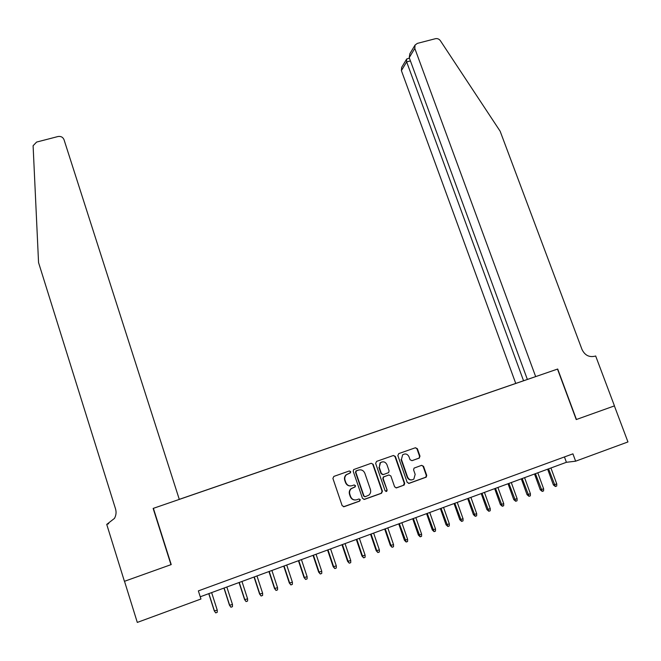 <?xml version="1.0" encoding="UTF-8"?>
<svg xmlns="http://www.w3.org/2000/svg" width="661" height="661" viewBox="0 0 661 661"><rect width="100%" height="100%" fill="white"/><g stroke="black" fill="none" stroke-linecap="round" stroke-linejoin="round"><path stroke-width="0.99" d="M350.71 471.657L349.33 470.963L333.855 476.407L332.904 478.424L342.158 505.682L344.141 506.681L359.642 501.112L360.295 499.691L358.915 498.997L356.915 499.716C353.99 500.435 351.892 499.377 350.603 496.543L349.834 494.271C349.206 492.09 349.686 490.231 351.28 488.694L355.18 486.868L355.494 485.653L354.114 484.959L352.123 485.67C349.198 486.38 347.099 485.314 345.819 482.489L345.042 480.233C344.431 478.118 344.885 476.292 346.405 474.763L350.413 472.855L350.71 471.657M350.974 485.918C348.38 486.149 346.554 485.017 345.505 482.538L344.728 480.283C344.117 478.167 344.571 476.35 346.083 474.821L350.09 472.912L350.388 471.723L349.322 470.971M343.53 506.764L359.303 501.137L359.964 499.716L359.03 498.964M355.444 499.989C352.982 500.063 351.255 498.923 350.28 496.568L349.512 494.304C348.884 492.123 349.372 490.264 350.958 488.727L354.85 486.909L355.164 485.695L354.164 484.943M419.099 458.156L419.991 456.181L417.372 448.72L415.447 447.737L398.757 453.603L397.856 455.586L407.184 482.373L409.126 483.356L426.221 477.143L426.725 475.366L423.544 466.319L421.619 465.336L414.067 468.112L413.588 469.864L415.166 474.358L413.844 479.101C411.15 480.588 409.06 479.911 407.573 477.068L401.434 459.445L402.623 454.842C405.333 453.239 407.465 453.876 409.01 456.768L410.035 459.701L411.968 460.676L419.099 458.156L419.57 456.264L416.959 448.811L415.389 447.761M576.235 419.561L614.383 405.904L627.95 441.945L575.632 461.188L572.922 453.843L198.366 590.884L200.952 599.006L137.298 622.422L124.508 581.292L171.216 564.577L153.385 508.334L557.496 369.094L576.235 419.561M373.135 464.278L371.185 463.287L353.643 469.574L353.222 471.285L362.501 498.394L364.467 499.385L381.521 493.263L382.438 491.239L373.135 464.278L371.193 463.287M376.572 461.395L393.427 455.479L395.369 456.462L404.689 483.265L404.193 485.042L396.583 487.859L394.634 486.868L390.849 475.953L388.899 474.962L383.644 476.928L383.182 478.68L387.123 490.074L386.776 491.313L385.107 490.793L375.646 463.394L376.572 461.395M594.751 356.254L594.925 356.196C589.125 357.518 584.811 355.263 581.986 349.429L500.137 131.209L440.383 40.718C439.094 38.991 437.442 38.321 435.425 38.702L417.331 43.395L415.067 45.047L409.87 53.706L409.225 57.647L527.371 379.447L179.28 499.352L517.753 382.744M179.296 499.402L64.018 139.678C62.894 137.116 60.87 136.067 57.953 136.538L36.586 142.074L33.1 145.734L38.553 262.574L115.535 508.904C116.485 512.159 116.129 515.324 114.469 518.398L106.735 524.404L124.425 581.325L170.976 564.659L153.145 508.416L533.468 377.365M200.242 596.784L566.411 462.295L575.632 461.188M564.444 456.949L566.411 462.295M171.216 564.577L170.745 563.949M363.889 499.468L381.157 493.296L382.075 491.28L372.787 464.353M356.469 470.814L355.816 472.218L363.963 496.006L365.343 496.692L368.871 495.13C370.54 493.593 371.052 491.701 370.416 489.462L364.839 473.243C363.558 470.434 361.468 469.376 358.568 470.07L355.783 471.086L355.816 472.218M364.897 496.75L363.624 496.031L355.486 472.285M359.063 469.93L358.568 470.07M356.139 470.872L358.237 470.136M396.038 487.942L403.392 485.314L404.292 483.307L394.981 456.544L393.402 455.487M388.982 474.937L383.281 476.986L382.818 478.729L387.123 490.074M386.041 491.536L386.751 490.107M386.933 464.65C385.355 461.717 383.19 461.081 380.439 462.758L379.274 467.352L381.422 473.59L383.38 474.573L388.627 472.615L389.089 470.872L386.933 464.65M382.033 461.915L380.075 462.832L379.274 467.352M382.934 474.656L381.058 473.648L378.91 467.418M411.968 460.676L418.686 458.238M402.623 454.842L401.434 459.445M411.729 479.919C409.589 480.126 408.068 479.192 407.176 477.126L401.037 459.527M408.597 483.439L425.791 477.201L426.295 475.424L423.123 466.385L421.652 465.327M217.246 610.128L217.238 612.326L215.709 612.896L214.28 610.896L217.246 610.128L211.627 592.603M215.709 612.896L214.495 611.152L208.876 593.611M214.28 610.896L208.76 593.661M107.925 523.991L108.701 523.669M106.735 524.404L108.123 523.917M108.602 523.71L107.908 523.95M527.371 379.447L535.666 376.613L414.802 48.418L409.225 57.647M595.652 355.949L614.449 405.879L576.433 419.487L557.702 369.02L535.666 376.613M523.553 380.761L406.655 61.903L401.392 70.611L401.657 67.389L406.548 59.242L406.655 61.903L410.423 60.911M515.745 383.43L401.392 70.611M415.067 45.047L414.802 48.418M407.564 58.722L406.548 59.242M232.474 604.468L232.457 606.666L230.945 607.228L229.483 605.245L232.474 604.468L226.839 587.018M230.945 607.228L229.739 605.484L224.112 588.017M229.483 605.245L223.955 588.075M247.602 598.849L247.586 601.031L246.082 601.593L244.595 599.634L247.602 598.849L241.959 581.465M246.082 601.593L244.884 599.858L239.241 582.457M244.595 599.634L239.042 582.531M262.632 593.264L262.607 595.445L261.112 595.999L259.599 594.057L262.632 593.264L256.972 575.946M261.112 595.999L259.93 594.264L254.278 576.937M259.599 594.057L254.039 577.028M277.562 587.72L277.537 589.893L276.05 590.447L274.505 588.513L277.562 587.72L271.894 570.468M276.05 590.447L274.877 588.711L269.209 571.451M274.505 588.513L268.936 571.55M292.393 582.209L292.369 584.374L290.89 584.927L289.32 583.01L292.393 582.209L286.709 565.023M290.89 584.927L289.733 583.192L284.048 566.006M289.32 583.01L283.743 566.113M307.125 576.731L307.092 578.896L305.63 579.441L304.035 577.549L307.125 576.731L301.433 559.619M305.63 579.441L304.481 577.714L298.789 560.586M304.035 577.549L298.442 560.718M321.767 571.294L321.733 573.451L320.271 573.988L318.652 572.12L321.767 571.294L316.057 554.249M320.271 573.988L319.139 572.269L313.438 555.207M318.652 572.12L313.05 555.347M336.309 565.89L336.267 568.039L334.821 568.576L333.177 566.725L336.309 565.89L330.591 548.911M334.821 568.576L333.698 566.857L327.988 549.869M333.177 566.725L327.567 550.018M350.76 560.52L350.718 562.668L349.281 563.197L347.603 561.363L350.76 560.52L345.034 543.606M349.281 563.197L348.165 561.486L342.439 544.557M347.603 561.363L341.985 544.722M365.112 555.182L365.07 557.322L363.641 557.859L361.947 556.033L365.112 555.182L359.377 538.335M363.641 557.859L362.534 556.141L356.8 539.285M361.947 556.033L356.312 539.459M379.373 549.886L379.331 552.018L377.91 552.546L376.192 550.745L379.373 549.886L373.63 533.097M377.91 552.546L376.811 550.836L371.069 534.038M376.192 550.745L370.548 534.237M393.543 544.623L393.502 546.746L392.089 547.275L390.345 545.482L393.543 544.623L387.792 527.899M392.089 547.275L390.998 545.565L385.247 528.833M390.345 545.482L384.694 529.04M407.63 539.384L407.581 541.508L406.176 542.028L404.408 540.26L407.63 539.384L401.863 522.727M406.176 542.028L399.335 523.661M404.408 540.26L398.748 523.876M421.619 534.187L421.569 536.302L420.173 536.823L418.38 535.071L421.619 534.187L415.843 517.596M420.173 536.823L413.34 518.513M418.38 535.071L412.712 518.745M435.525 529.023L435.467 531.13L434.079 531.651L432.269 529.907L435.525 529.023L429.741 512.49M434.079 531.651L427.246 513.407M432.269 529.907L426.585 513.647M449.34 523.892L449.273 525.991L447.902 526.503L446.059 524.784L449.34 523.892L443.548 507.417M447.902 526.503L441.069 508.334M446.059 524.784L440.375 508.582M463.064 518.786L463.006 520.885L461.634 521.397L459.775 519.686L463.064 518.786L457.263 502.385M461.634 521.397L454.801 503.285M459.775 519.686L454.074 503.55M476.705 513.721L476.639 515.811L475.284 516.324L473.4 514.63L476.705 513.721L470.896 497.378M475.284 516.324L468.451 498.27M473.4 514.63L467.691 498.551M490.255 508.681L490.189 510.771L488.843 511.275L486.934 509.598L490.255 508.681L484.447 492.395M488.843 511.275L482.009 493.288M486.934 509.598L481.225 493.577M503.732 503.674L503.657 505.764L502.319 506.26L500.394 504.599L503.732 503.674L497.907 487.454M502.319 506.26L495.494 488.339M500.394 504.599L494.676 488.644M517.117 498.7L517.042 500.782L515.712 501.278L513.762 499.633L517.117 498.7L511.284 482.538M515.712 501.278L508.887 483.422M513.762 499.633L508.036 483.736M530.419 493.759L530.345 495.833L529.023 496.328L527.048 494.692L530.419 493.759L524.578 477.655M529.023 496.328L522.198 478.531M527.048 494.692L521.314 478.853M543.639 488.851L543.565 490.916L542.243 491.404L540.26 489.793L543.639 488.851L537.798 472.805M542.243 491.404L535.427 473.673M540.26 489.793L534.518 474.003M556.777 483.968L556.702 486.025L555.389 486.513L553.381 484.918L556.777 483.968L550.927 467.98M555.389 486.513L548.572 468.847M553.381 484.918L547.63 469.186M423.123 466.385L423.544 466.319M426.295 475.424L426.725 475.366M425.411 477.407L425.833 477.358M416.959 448.811L417.372 448.72M419.57 456.264L419.991 456.181M425.791 477.201L426.221 477.143M419.107 457.999L419.528 457.916M409.44 58.234L406.862 58.903"/></g></svg>
